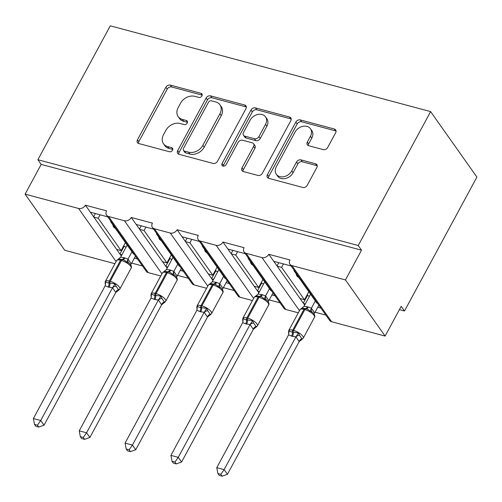<?xml version="1.0" encoding="UTF-8"?>
<svg xmlns="http://www.w3.org/2000/svg" width="502" height="502" viewBox="0 0 502 502"><rect width="100%" height="100%" fill="white"/><g stroke="black" fill="none" stroke-linecap="round" stroke-linejoin="round"><path stroke-width="0.75" d="M201.917 95.907A2.472 1.908 -35.2 0 0 201.917 93.937A2.472 1.908 -35.2 0 0 201.001 93.322L170.354 85.114A3.533 2.73 -35.2 0 0 165.892 87.26L137.466 139.832A3.533 2.73 -35.2 0 0 137.46 142.643A3.533 2.73 -35.2 0 0 138.772 143.528L169.419 151.736A2.472 1.908 -35.2 0 0 172.544 150.23A2.472 1.908 -35.2 0 0 172.544 148.259A2.472 1.908 -35.2 0 0 171.634 147.644L167.662 146.584A11.314 8.729 -35.2 0 1 163.476 143.767A11.314 8.729 -35.2 0 1 163.489 134.768L165.855 130.382A11.314 8.729 -35.2 0 1 180.143 123.511L184.108 124.571A2.472 1.908 -35.2 0 0 187.233 123.072A2.472 1.908 -35.2 0 0 187.233 121.101A2.472 1.908 -35.2 0 0 186.317 120.486L182.351 119.42A11.314 8.729 -35.2 0 1 178.166 116.602A11.314 8.729 -35.2 0 1 178.172 107.604L180.544 103.224A11.314 8.729 -35.2 0 1 194.826 96.346L198.792 97.413A2.472 1.908 -35.2 0 0 201.917 95.907M323.219 149.621A3.533 2.73 -35.2 0 0 327.68 147.475L335.656 132.729A3.533 2.73 -35.2 0 0 335.662 129.911A3.533 2.73 -35.2 0 0 334.351 129.033L300.309 119.915A3.533 2.73 -35.2 0 0 295.847 122.068L267.422 174.64A3.533 2.73 -35.2 0 0 267.422 177.451A3.533 2.73 -35.2 0 0 268.727 178.329L302.769 187.447A3.533 2.73 -35.2 0 0 307.23 185.301L316.862 167.48A3.533 2.73 -35.2 0 0 316.869 164.669A3.533 2.73 -35.2 0 0 315.557 163.79L300.993 159.887A3.533 2.73 -35.2 0 0 296.525 162.033L291.75 170.868A9.456 7.298 -35.2 0 1 284.025 176.654A9.456 7.298 -35.2 0 1 276.307 174.263A9.456 7.298 -35.2 0 1 276.32 166.739L295.032 132.126A9.456 7.298 -35.2 0 1 302.756 126.347A9.456 7.298 -35.2 0 1 310.468 128.738A9.456 7.298 -35.2 0 1 310.462 136.262L307.343 142.028A3.533 2.73 -35.2 0 0 307.343 144.84A3.533 2.73 -35.2 0 0 308.648 145.724L323.219 149.621M37.882 159.718L358.227 245.503L430.622 111.607L110.283 25.822L37.882 159.718L41.189 164.392L25.1 194.148L78.588 208.474A5.403 4.167 -35.2 0 0 85.409 205.192L106.568 210.859A5.403 4.167 144.8 0 0 106.568 215.157A5.403 4.167 144.8 0 0 108.564 216.5L124.433 220.748A5.403 4.167 -35.2 0 0 131.254 217.466L152.42 223.133A5.403 4.167 144.8 0 0 152.413 227.431A5.403 4.167 144.8 0 0 154.415 228.78L170.285 233.028A5.403 4.167 -35.2 0 0 177.106 229.747L198.265 235.413A5.403 4.167 144.8 0 0 198.259 239.711A5.403 4.167 144.8 0 0 200.26 241.054L216.13 245.309A5.403 4.167 -35.2 0 0 222.951 242.027L244.11 247.693A5.403 4.167 144.8 0 0 244.11 251.991A5.403 4.167 144.8 0 0 246.105 253.334L261.975 257.582A5.403 4.167 -35.2 0 0 268.796 254.301L289.961 259.967A5.403 4.167 144.8 0 0 289.955 264.265A5.403 4.167 144.8 0 0 291.957 265.614L345.445 279.94L385.109 336.07L401.198 306.314L404.505 310.995L399.404 309.627M245.942 108.702A3.533 2.73 -35.2 0 0 245.942 105.884A3.533 2.73 -35.2 0 0 244.637 105.006L210.595 95.888A3.533 2.73 -35.2 0 0 206.134 98.041L177.708 150.613A3.533 2.73 -35.2 0 0 177.702 153.424A3.533 2.73 -35.2 0 0 179.013 154.302L213.055 163.42A3.533 2.73 -35.2 0 0 217.517 161.274L245.942 108.702M255.455 107.905L289.491 117.022A3.533 2.73 -35.2 0 1 290.802 117.901A3.533 2.73 -35.2 0 1 290.796 120.712L262.377 173.284A3.533 2.73 -35.2 0 1 257.909 175.43L243.344 171.533A3.533 2.73 -35.2 0 1 242.033 170.649A3.533 2.73 -35.2 0 1 242.039 167.837L253.566 146.515A3.533 2.73 -35.2 0 0 253.566 143.704A3.533 2.73 -35.2 0 0 252.261 142.825L242.598 140.234A3.533 2.73 -35.2 0 0 238.13 142.386L226.132 164.581A2.472 1.908 -35.2 0 1 224.105 166.093A2.472 1.908 -35.2 0 1 222.091 165.472A2.472 1.908 -35.2 0 1 222.091 163.501L250.987 110.051A3.533 2.73 -35.2 0 1 255.455 107.905L256.773 109.775L290.815 118.892L289.491 117.022M304.683 305.078L303.509 303.415L305.316 303.905M317.76 307.237L320.916 308.077M315.074 312.206L325.873 315.099M303.509 303.415L300.07 298.552L304.476 299.732L281.603 267.365L277.192 266.185L268.796 254.301M300.07 298.552L277.192 266.185M283.467 263.92L281.603 267.365M304.476 299.732L308.818 291.712M298.552 277.217L298.577 277.223A7.925 4.242 -75 0 1 296.174 273.828M273.759 261.316L291.166 265.978M258.831 292.798L257.658 291.141L259.471 291.624M271.915 294.956L275.071 295.803M269.229 299.926L280.028 302.819M257.658 291.141L254.219 286.272L258.63 287.458L235.758 255.085L231.347 253.905L222.951 242.027M254.219 286.272L231.347 253.905M237.622 251.64L235.758 255.085M258.63 287.458L262.966 279.432M252.732 264.949L252.707 264.943A7.925 4.242 -75 0 1 250.329 261.548M227.908 249.042L245.321 253.705M212.986 280.524L211.813 278.861L213.62 279.344M226.063 282.676L229.219 283.523M223.377 287.646L234.177 290.539M211.813 278.861L208.374 273.998L212.785 275.178L189.907 242.805L185.502 241.625L177.106 229.747M208.374 273.998L185.502 241.625M191.77 239.36L189.907 242.805M212.785 275.178L217.121 267.152M206.887 252.669L206.855 252.663A7.925 4.242 -75 0 1 204.483 249.268M182.063 236.762L199.47 241.424M167.141 268.244L165.967 266.581L167.775 267.07M180.218 270.402L183.374 271.243M177.532 275.372L188.332 278.265M165.967 266.581L162.529 261.718L166.934 262.897L144.061 230.531L139.65 229.351L131.254 217.466M162.529 261.718L139.65 229.351M145.925 227.086L144.061 230.531M166.934 262.897L171.276 254.878M161.035 240.389L161.01 240.383A7.925 4.242 -75 0 1 158.638 236.994M136.218 224.482L153.625 229.144M294.605 270.848L293.946 270.672L316.818 303.039L317.477 303.214M248.754 258.568L248.101 258.392L270.973 290.758L271.632 290.934M202.908 246.287L202.25 246.112L225.128 278.484L225.781 278.66M157.063 234.014L156.404 233.838L179.277 266.204L179.936 266.38M121.289 255.964L120.116 254.307L121.93 254.79M134.373 258.122L137.529 258.969M131.687 263.092L142.486 265.985M120.116 254.307L116.677 249.438L121.089 250.623L98.216 218.251L93.805 217.071L85.409 205.192M116.677 249.438L93.805 217.071M100.08 214.806L98.216 218.251M121.089 250.623L125.425 242.598M115.19 228.115L115.165 228.109A7.925 4.242 -75 0 1 112.787 224.714M90.366 212.208L107.779 216.87M111.212 221.733L110.559 221.558L133.432 253.924L134.09 254.1M385.109 336.07L331.621 321.744A5.403 4.167 144.8 0 1 329.619 320.401L289.955 264.265M298.307 312.821L285.776 309.464A5.403 4.167 144.8 0 1 283.774 308.121L244.11 251.991M252.462 300.547L239.925 297.19A5.403 4.167 144.8 0 1 237.929 295.841L198.259 239.711M206.611 288.267L194.079 284.91A5.403 4.167 144.8 0 1 192.078 283.567L152.413 227.431M160.765 275.987L148.234 272.63A5.403 4.167 144.8 0 1 146.233 271.287L106.568 215.157M114.92 263.713L64.764 250.278L25.1 194.148M358.227 245.503L361.528 250.184L345.445 279.94M361.528 250.184L41.189 164.392M294.178 270.245L293.946 270.672M248.333 257.965L248.101 258.392M202.482 245.685L202.25 246.112M156.637 233.411L156.404 233.838M430.622 111.607L476.9 177.093L404.505 310.995M110.791 221.131L110.559 221.558M124.214 246.105L119.928 254.037M170.059 258.386L165.773 266.311M215.91 270.666L211.624 278.591M261.755 282.94L257.47 290.871M307.6 295.22L303.315 303.145M95.374 213.545L93.617 216.801M141.225 225.825L139.462 229.081M187.07 238.105L185.307 241.355M232.915 250.379L231.158 253.635M278.761 262.659L277.004 265.916M178.166 116.602L179.484 118.478A11.314 8.729 -35.2 0 0 183.676 121.296L182.351 119.42M187.491 122.312L183.676 121.296M163.476 143.767L164.8 145.636A11.314 8.729 -35.2 0 0 168.986 148.454L167.662 146.584M172.807 149.477L168.986 148.454M202.18 95.154L171.678 86.984A3.533 2.73 -35.2 0 0 167.21 89.13L138.784 141.702A3.533 2.73 -35.2 0 0 138.389 143.39M246.338 107.014A3.533 2.73 -35.2 0 0 245.955 106.876L211.919 97.764A3.533 2.73 -35.2 0 0 207.452 99.911L179.026 152.482A3.533 2.73 -35.2 0 0 178.63 154.17M211.555 100.827A2.472 1.908 -35.2 0 0 208.43 102.333L183.481 148.479A2.472 1.908 -35.2 0 0 183.481 150.449A2.472 1.908 -35.2 0 0 184.397 151.064L188.576 152.188A11.314 8.729 -35.2 0 0 202.864 145.31L219.92 113.766A11.314 8.729 -35.2 0 0 219.926 104.767A11.314 8.729 -35.2 0 0 215.741 101.95L211.555 100.827M183.481 150.449L184.805 152.319A2.472 1.908 -35.2 0 0 185.721 152.934L184.397 151.064M219.926 104.767L221.25 106.637A11.314 8.729 -35.2 0 1 221.244 115.642L204.188 147.18A11.314 8.729 -35.2 0 1 189.9 154.058L185.721 152.934M291.198 119.024A3.533 2.73 -35.2 0 0 290.815 118.892M253.566 143.704L254.89 145.574A3.533 2.73 -35.2 0 1 254.884 148.391L243.357 169.707A3.533 2.73 -35.2 0 0 242.962 171.395M256.773 109.775A3.533 2.73 -35.2 0 0 252.311 111.921L223.415 165.371A2.472 1.908 -35.2 0 0 223.152 166.118M265.527 124.396A9.456 7.298 -35.2 0 0 265.533 116.872A9.456 7.298 -35.2 0 0 257.815 114.481A9.456 7.298 -35.2 0 0 250.09 120.26L243.501 132.453A3.533 2.73 -35.2 0 0 243.495 135.27A3.533 2.73 -35.2 0 0 244.807 136.149L254.47 138.734A3.533 2.73 -35.2 0 0 258.932 136.588L265.527 124.396L266.851 126.266A9.456 7.298 -35.2 0 0 266.857 118.742L265.533 116.872M243.495 135.27L244.819 137.14A3.533 2.73 -35.2 0 0 246.131 138.019L244.807 136.149M266.851 126.266L260.256 138.458A3.533 2.73 -35.2 0 1 255.794 140.604L246.131 138.019M310.468 128.738L311.792 130.608A9.456 7.298 -35.2 0 1 311.786 138.132L308.667 143.898A3.533 2.73 -35.2 0 0 308.272 145.586M276.307 174.263L277.631 176.133A9.456 7.298 -35.2 0 0 285.349 178.524A9.456 7.298 -35.2 0 0 293.074 172.744L291.75 170.868M317.264 165.792A3.533 2.73 -35.2 0 0 316.881 165.66L302.311 161.757A3.533 2.73 -35.2 0 0 297.849 163.909L293.074 172.744M336.051 131.035A3.533 2.73 -35.2 0 0 335.675 130.903L301.633 121.785A3.533 2.73 -35.2 0 0 297.171 123.938L268.746 176.509A3.533 2.73 -35.2 0 0 268.35 178.197M105.571 283.63A3.96 2.504 163.9 0 0 105.307 283.279L105.633 281.321C106.11 282.231 107.215 282.77 108.959 282.946L115.109 283.862L116.05 286.159L118.528 289.667L119.244 289.71L115.774 292.522L112.542 287.709L108.187 287.05L105.188 285.745L33.383 418.549L40.731 420.519L112.467 287.847M37.424 425.2L34.487 424.416L35.811 426.28L38.748 427.07L37.424 425.2L40.731 420.519L44.038 425.194L115.774 292.522M127.182 245.076L120.605 257.231L124.076 257.658L128.066 259.082L131.26 263.876M131.944 251.822L128.029 259.063M125.199 243.018L125.845 243.188M135.484 256.07L131.336 263.745M126.109 247.053L124.596 246.645L123.825 245.56M129.453 263.462L128.663 262.828L126.686 262.452C125.757 260.896 124.377 259.973 122.551 259.678L119.426 259.126L117.211 259.91L117.92 259.954M126.686 262.452L127.96 259.201M120.605 257.231L116.602 260.594A7.743 2.661 -151.6 0 1 120.574 260.256A1.801 0.966 -75 0 1 121.666 259.446A3.96 2.121 105 0 0 124.076 257.658M112.542 287.709L115.109 283.862M105.188 285.745L105.633 281.321M44.038 425.194L38.748 427.07M34.487 424.416L33.383 418.549M151.416 295.91A3.96 2.504 163.9 0 0 151.158 295.559L151.478 293.601C151.955 294.511 153.066 295.05 154.804 295.226L160.96 296.136L161.901 298.433L164.38 301.947L165.089 301.984L161.619 304.802L158.387 299.989L154.917 299.562L151.039 298.019L79.228 430.829L86.576 432.793L158.312 300.121M83.276 437.48L80.339 436.69L81.657 438.56L84.593 439.344L83.276 437.48L86.576 432.793L89.883 437.474L161.619 304.802M173.027 257.357L166.451 269.511L169.927 269.938L173.912 271.362L177.112 276.156M177.79 264.102L173.874 271.344M171.05 255.298L171.69 255.468M181.329 268.35L177.181 276.018M171.96 259.333L170.442 258.925L169.67 257.84M175.305 275.742L174.508 275.109L172.537 274.726C171.602 273.176 170.222 272.247 168.396 271.958L165.271 271.406L163.056 272.191L163.765 272.235M172.537 274.726L173.805 271.475M166.451 269.511L162.453 272.875A7.743 2.661 -151.6 0 1 166.419 272.536A1.801 0.966 -75 0 1 167.517 271.72A3.96 2.121 105 0 0 169.927 269.938M158.387 299.989L160.96 296.136M151.039 298.019L151.478 293.601M89.883 437.474L84.593 439.344M80.339 436.69L79.228 430.829M197.261 308.19A3.96 2.504 163.9 0 0 197.004 307.833L197.324 305.881C197.801 306.791 198.911 307.331 200.656 307.506L206.805 308.416L207.746 310.713L210.225 314.221L210.94 314.265L207.464 317.076L204.232 312.269L200.762 311.842L196.884 310.299L125.08 443.109L132.421 445.073L204.163 312.401M129.121 449.754L126.184 448.97L127.502 450.84L130.438 451.624L129.121 449.754L132.421 445.073L135.728 449.754L207.464 317.076M218.872 269.637L212.302 281.785L215.772 282.212L219.757 283.643L222.957 288.437M223.641 276.376L219.719 283.624M216.895 267.572L217.542 267.748M227.174 280.631L223.026 288.299M217.805 271.607L216.287 271.205L215.521 270.114M221.15 288.022L220.359 287.389L218.383 287.006C217.448 285.45 216.067 284.527 214.247 284.239L211.116 283.686L208.901 284.471L209.616 284.508M218.383 287.006L219.65 283.755M212.302 281.785L208.299 285.149A7.743 2.661 -151.6 0 1 212.264 284.81A1.801 0.966 -75 0 1 213.363 284A3.96 2.121 105 0 0 215.772 282.212M204.232 312.269L206.805 308.416M196.884 310.299L197.324 305.881M135.728 449.754L130.438 451.624M126.184 448.97L125.08 443.109M243.112 320.464A3.96 2.504 163.9 0 0 242.849 320.113L243.175 318.155C243.652 319.065 244.756 319.611 246.501 319.78L252.65 320.696L253.592 322.993L256.07 326.501L256.786 326.545L253.315 329.356L250.084 324.543L245.729 323.884L242.73 322.579L170.925 455.383L178.273 457.353L250.009 324.681M174.966 462.035L172.029 461.25L173.353 463.114L176.29 463.904L174.966 462.035L178.273 457.353L181.58 462.028L253.315 329.356M264.723 281.911L258.147 294.065L261.617 294.492L265.608 295.916L268.802 300.711M269.486 288.656L265.571 295.898M262.741 279.852L263.387 280.022M273.019 292.904L268.871 300.579M263.65 283.887L262.138 283.479L261.366 282.394M266.995 300.296L266.204 299.663L264.228 299.286C263.299 297.73 261.918 296.807 260.092 296.513L256.968 295.96L254.752 296.745L255.462 296.789M264.228 299.286L265.502 296.036M258.147 294.065L254.144 297.429A7.743 2.661 -151.6 0 1 258.116 297.09A1.801 0.966 -75 0 1 259.208 296.28A3.96 2.121 105 0 0 261.617 294.492M250.084 324.543L252.65 320.696M242.73 322.579L243.175 318.155M181.58 462.028L176.29 463.904M172.029 461.25L170.925 455.383M288.957 332.744A3.96 2.504 163.9 0 0 288.7 332.393L289.02 330.435C289.497 331.345 290.608 331.885 292.346 332.06L298.502 332.97L299.443 335.267L301.922 338.781L302.631 338.819L299.161 341.636L295.929 336.823L292.459 336.396L288.575 334.853L216.77 467.663L224.118 469.627L295.854 336.955M220.811 474.315L217.881 473.524L219.198 475.394L222.135 476.178L220.811 474.315L224.118 469.627L227.425 474.308L299.161 341.636M310.569 294.191L303.992 306.345L307.469 306.772L311.453 308.197L314.654 312.991M315.331 300.936L311.416 308.178M308.586 292.133L309.232 292.302M318.87 305.185L314.723 312.853M309.502 296.167L307.983 295.76L307.211 294.674M312.846 312.577L312.049 311.943L310.079 311.56C309.144 310.01 307.764 309.081 305.938 308.793L302.813 308.241L300.598 309.025L301.307 309.069M310.079 311.56L311.347 308.31M303.992 306.345L299.995 309.709A7.743 2.661 -151.6 0 1 303.961 309.37A1.801 0.966 -75 0 1 305.059 308.554A3.96 2.121 105 0 0 307.469 306.772M295.929 336.823L298.502 332.97M288.575 334.853L289.02 330.435M227.425 474.308L222.135 476.178M217.881 473.524L216.77 467.663M202.193 95.01L201.001 93.322M172.82 149.332L171.634 147.644M187.51 122.168L186.317 120.486M331.621 321.744L291.957 265.614M299.481 310.656L261.975 257.582M285.776 309.464L246.105 253.334M253.635 298.376L216.13 245.309M239.925 297.19L200.26 241.054M207.784 286.096L170.285 233.028M194.079 284.91L154.415 228.78M161.939 273.822L124.433 220.748M148.234 272.63L108.564 216.5M116.094 261.542L78.588 208.474M138.784 141.702L137.466 139.832M167.21 89.13L165.892 87.26M171.678 86.984L170.354 85.114M179.026 152.482L177.708 150.613M207.452 99.911L206.134 98.041M211.919 97.764L210.595 95.888M245.955 106.876L244.637 105.006M189.9 154.058L188.576 152.188M204.188 147.18L202.864 145.31M221.244 115.642L219.92 113.766M243.357 169.707L242.039 167.837M254.884 148.391L253.566 146.515M223.415 165.371L222.091 163.501M252.311 111.921L250.987 110.051M255.794 140.604L254.47 138.734M260.256 138.458L258.932 136.588M308.667 143.898L307.343 142.028M311.786 138.132L310.462 136.262M297.849 163.909L296.525 162.033M302.311 161.757L300.993 159.887M316.881 165.66L315.557 163.79M268.746 176.509L267.422 174.64M297.171 123.938L295.847 122.068M301.633 121.785L300.309 119.915M335.675 130.903L334.351 129.033M129.434 263.45L130.62 264.774C131.549 266.512 131.712 267.654 131.11 268.2A7.743 2.661 -151.6 0 0 130.614 266.204A7.743 2.661 -151.6 0 0 121.453 260.494L120.574 260.256L109.31 281.082L110.195 281.321L121.453 260.494A1.801 0.966 105 0 1 122.551 259.678A3.96 2.121 105 0 0 124.96 257.896M109.066 287.282A3.96 2.121 105 0 0 109.844 283.184A1.801 0.966 105 0 1 110.195 281.321A7.743 2.661 28.4 0 1 119.357 287.037A7.743 2.661 28.4 0 1 119.846 289.026L118.987 289.961M105.539 284.389L105.1 283.266L105.345 281.421A7.743 2.661 28.4 0 1 109.31 281.082A1.801 0.966 -75 0 0 108.959 282.946A3.96 2.121 105 0 1 108.187 287.05M130.708 264.899A3.96 2.504 163.9 0 1 131.317 263.688M128.663 262.828A3.96 3.326 116.9 0 1 128.066 259.082M115.736 292.503A3.96 3.326 116.9 0 1 118.528 289.667M112.486 287.903A3.96 2.504 163.9 0 1 116.05 286.159M175.28 275.73L176.466 277.054C177.394 278.792 177.557 279.928 176.955 280.474A7.743 2.661 -151.6 0 0 176.466 278.484A7.743 2.661 -151.6 0 0 167.304 272.768L166.419 272.536L155.156 293.363L156.04 293.595L167.304 272.768A1.801 0.966 105 0 1 168.396 271.958A3.96 2.121 105 0 0 170.805 270.17M154.917 299.562A3.96 2.121 105 0 0 155.689 295.465A1.801 0.966 105 0 1 156.04 293.595A7.743 2.661 28.4 0 1 165.202 299.311A7.743 2.661 28.4 0 1 165.698 301.307L164.832 302.235M151.391 296.669L150.945 295.54L151.19 293.701A7.743 2.661 28.4 0 1 155.156 293.363A1.801 0.966 -75 0 0 154.804 295.226A3.96 2.121 105 0 1 154.032 299.324M176.553 277.179A3.96 2.504 163.9 0 1 177.162 275.962M174.508 275.109A3.96 3.326 116.9 0 1 173.912 271.362M161.581 304.783A3.96 3.326 116.9 0 1 164.38 301.947M158.331 300.177A3.96 2.504 163.9 0 1 161.901 298.433M221.131 288.004L222.311 289.328C223.246 291.066 223.409 292.208 222.806 292.754A7.743 2.661 -151.6 0 0 222.311 290.765A7.743 2.661 -151.6 0 0 213.149 285.048L212.264 284.81L201.007 305.636L201.886 305.875L213.149 285.048A1.801 0.966 105 0 1 214.247 284.239A3.96 2.121 105 0 0 216.657 282.45M200.762 311.842A3.96 2.121 105 0 0 201.534 307.739A1.801 0.966 105 0 1 201.886 305.875A7.743 2.661 28.4 0 1 211.047 311.591A7.743 2.661 28.4 0 1 211.543 313.581L210.683 314.516M197.236 308.943L196.797 307.82L197.035 305.982A7.743 2.661 28.4 0 1 201.007 305.636A1.801 0.966 -75 0 0 200.656 307.506A3.96 2.121 105 0 1 199.884 311.604M222.399 289.459A3.96 2.504 163.9 0 1 223.013 288.242M220.359 287.389A3.96 3.326 116.9 0 1 219.757 283.643M207.426 317.057A3.96 3.326 116.9 0 1 210.225 314.221M204.176 312.457A3.96 2.504 163.9 0 1 207.746 310.713M266.976 300.284L268.162 301.608C269.091 303.346 269.254 304.488 268.652 305.034A7.743 2.661 -151.6 0 0 268.156 303.039A7.743 2.661 -151.6 0 0 258.994 297.328L258.116 297.09L246.852 317.917L247.737 318.155L258.994 297.328A1.801 0.966 105 0 1 260.092 296.513A3.96 2.121 105 0 0 262.502 294.73M246.607 324.116A3.96 2.121 105 0 0 247.386 320.019A1.801 0.966 105 0 1 247.737 318.155A7.743 2.661 28.4 0 1 256.898 323.872A7.743 2.661 28.4 0 1 257.388 325.861L256.528 326.796M243.081 321.224L242.642 320.1L242.886 318.255A7.743 2.661 28.4 0 1 246.852 317.917A1.801 0.966 -75 0 0 246.501 319.78A3.96 2.121 105 0 1 245.729 323.884M268.25 301.733A3.96 2.504 163.9 0 1 268.859 300.522M266.204 299.663A3.96 3.326 116.9 0 1 265.608 295.916M253.278 329.337A3.96 3.326 116.9 0 1 256.07 326.501M250.021 324.738A3.96 2.504 163.9 0 1 253.592 322.993M312.821 312.564L314.007 313.888C314.936 315.626 315.099 316.762 314.497 317.308A7.743 2.661 -151.6 0 0 314.007 315.319A7.743 2.661 -151.6 0 0 304.846 309.602L303.961 309.37L292.697 330.197L293.582 330.429L304.846 309.602A1.801 0.966 105 0 1 305.938 308.793A3.96 2.121 105 0 0 308.347 307.004M292.459 336.396A3.96 2.121 105 0 0 293.231 332.299A1.801 0.966 105 0 1 293.582 330.429A7.743 2.661 28.4 0 1 302.744 336.145A7.743 2.661 28.4 0 1 303.239 338.141L302.373 339.07M288.932 333.504L288.487 332.374L288.732 330.536A7.743 2.661 28.4 0 1 292.697 330.197A1.801 0.966 -75 0 0 292.346 332.06A3.96 2.121 105 0 1 291.574 336.158M314.095 314.014A3.96 2.504 163.9 0 1 314.704 312.796M312.049 311.943A3.96 3.326 116.9 0 1 311.453 308.197M299.123 341.617A3.96 3.326 116.9 0 1 301.922 338.781M295.873 337.011A3.96 2.504 163.9 0 1 299.443 335.267M105.345 281.421L116.602 260.594M119.846 289.026L131.11 268.2M120.656 259.227L119.426 259.126M151.19 293.701L162.453 272.875M165.698 301.307L176.955 280.474M166.501 271.5L165.271 271.406M197.035 305.982L208.299 285.149M211.543 313.581L222.806 292.754M212.346 283.781L211.116 283.686M242.886 318.255L254.144 297.429M257.388 325.861L268.652 305.034M258.197 296.061L256.968 295.96M288.732 330.536L299.995 309.709M303.239 338.141L314.497 317.308M304.043 308.335L302.813 308.241"/></g></svg>
